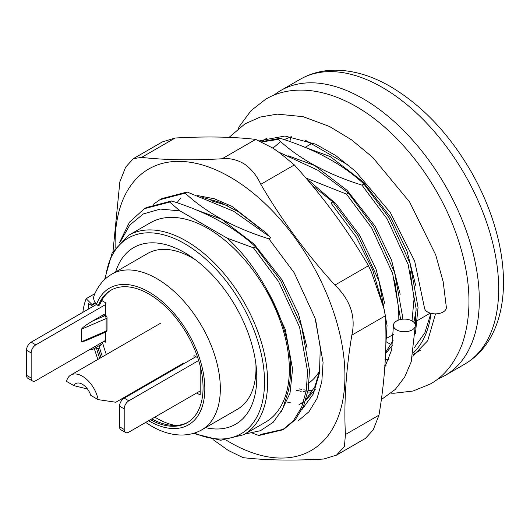<?xml version="1.0" encoding="UTF-8"?>
<svg xmlns="http://www.w3.org/2000/svg" width="530" height="530" viewBox="0 0 530 530"><rect width="100%" height="100%" fill="white"/><g stroke="black" fill="none" stroke-linecap="round" stroke-linejoin="round"><path stroke-width="0.79" d="M205.574 427.657A101.972 58.876 -120 0 0 235.658 424.219A101.972 58.876 -120 0 0 251.286 342.499A101.972 58.876 -120 0 0 184.672 252.638A101.972 58.876 -120 0 0 133.686 247.59A101.972 58.876 -120 0 0 115.659 271.923M243.787 434.713L265.497 422.185A115.136 66.475 -120 0 0 283.146 329.925A115.136 66.475 -120 0 0 207.932 228.47A115.136 66.475 -120 0 0 150.368 222.766L128.657 235.3A115.136 66.475 60 0 1 186.222 241.004A115.136 66.475 60 0 1 261.436 342.459A115.136 66.475 60 0 1 243.787 434.713L220.679 440.284L193.417 433.421M410.154 271.155L414.036 298.894L412.022 320.895M303.968 146.923L330.11 156.522L362.705 181.479L390.477 217.081L407.02 251.081L415.679 285.339M416.143 310.116L413.884 322.273M119.568 242.462L129.525 222.13L144.458 208.654L169.686 202.089L179.948 210.88L227.344 238.242C241.74 251.439 254.188 267.325 264.689 285.902L266.424 288.704L285.306 329.435L292.567 369.019L290.023 393.174L281.112 411.903M264.689 285.902A116.858 67.469 60 0 1 288.221 391.359L282.689 408.888L273.241 422.244L260.429 430.704L244.946 434.043M195.418 209.589L221.566 219.188L254.155 244.151L281.933 279.747L298.469 313.753L307.135 348.011M319.881 370.019L314.8 386.874L305.929 399.527M303.723 401.508L298.728 404.986M315.284 389.345L305.598 400.587M303.531 402.098L301.312 403.489M314.237 391.915L313.614 391.968M311.945 392.067L307.778 392.054M306.075 391.948L303.074 391.617M301.179 391.325L296.535 390.332M312.832 390.617L308.089 390.405M306.366 390.219L303.763 389.828M301.828 389.464L299.125 388.841M307.857 179.703L335.834 203.686L359.466 234.982L376.002 268.988L384.667 303.246M394.645 280.105L398.527 307.844L398.083 320.259M393.108 340.406L385.449 352.682M288.459 155.873L314.608 165.473L347.196 190.429L374.975 226.032L391.511 260.038L400.17 294.296M400.634 319.067L400.587 319.497M392.544 345.043L385.376 353.908M210.927 200.638L227.502 205.627M273.871 95.215A164.472 94.963 60 0 1 280.761 90.504A164.472 94.963 60 0 1 362.997 98.653A164.472 94.963 60 0 1 470.448 243.588A164.472 94.963 60 0 1 445.233 375.386A164.472 94.963 60 0 1 437.707 379.003M262.058 141.517L267.034 137.919M262.377 141.861L278.237 139.416L280.171 138.297L261.846 141.596M153.508 204.189L159.967 199.697L185.195 193.132L187.13 192.012L161.908 198.578L159.967 199.697M169.686 202.089L171.627 200.969L146.399 207.535L144.458 208.654M415.434 333.403L418.057 307.552L410.074 263.35L389.126 217.856L363.898 184.016L361.964 185.136L387.192 218.976L408.133 264.47L416.116 308.672L415.308 324.863M402.581 319.192L402.548 316.509L394.565 272.301L373.624 226.814L348.395 192.966L346.454 194.086L371.682 227.933L392.624 273.42L400.64 319.491M385.893 344.01L387.039 325.46L379.056 281.251L358.114 235.764L332.886 201.923L330.945 203.043L356.18 236.883L372.696 270.055L382.667 304.041M270.856 237.731L268.922 238.851L294.15 272.692L315.092 318.185L323.075 362.387L321.809 381.673L317.033 398.5L308.917 411.803L298.019 420.926M282.517 429.876L284.458 428.757L295.349 419.634L303.465 406.331L308.241 389.51L309.507 370.225L301.524 326.016L280.582 280.529L255.354 246.689L253.413 247.808L278.641 281.649L299.582 327.136L307.566 371.344L306.3 390.63L301.524 407.451L293.408 420.754L282.517 429.876L258.898 435.514L260.839 434.395L283.477 429.307M120.469 241.548L129.843 224.978L143.411 213.901L160.404 209.078L179.948 210.88M272.91 148.168L280.655 141.616M284.12 139.602L291.315 136.687M384.667 365.203A130.307 75.233 -120 0 0 386.257 365.077M413.453 352.775A130.307 75.233 -120 0 0 431.049 313.343M430.93 313.31L424.835 332.86L414.314 347.667M388.775 359.618L385.005 359.903M318.225 377.585A103.072 59.506 60 0 1 317.47 377.91M319.775 370.649A103.072 59.506 60 0 1 309.089 382.852M307.135 384.184A103.072 59.506 60 0 1 305.989 384.879M391.074 344.593L386.211 341.784M255.354 246.689C234.485 227.171 206.574 211.934 171.627 200.969M269.876 236.837L233.657 211.265L187.13 192.012M332.886 201.923L312.938 185.97M348.395 192.966L317.622 170.13L278.568 152.05M363.898 184.016C343.023 164.499 315.111 149.261 280.171 138.297M185.195 193.132C206.09 212.656 234.002 227.893 268.922 238.851M258.898 435.514L252.492 433.129M227.344 238.242L253.413 247.808M304.869 139.94L349.031 165.618M278.237 139.416C299.112 158.934 327.023 174.171 361.964 185.136M306.698 178.325L346.454 194.086M197.796 357.803L193.973 355.597L193.973 357.843M196.69 392.982L200.174 394.989L200.174 365.945M104.032 341.274L105.583 342.168L105.583 332.151M105.583 315.463L105.583 302.776L101.979 300.695A81.143 46.845 60 0 1 102.535 299.059M175.51 425.458A81.143 46.845 60 0 1 154.853 417.136A81.143 46.845 60 0 0 156.761 418.269A81.143 46.845 60 0 0 175.51 425.458M129.777 394.91A81.143 46.845 60 0 1 129.366 394.419A81.143 46.845 60 0 0 129.777 394.91M102.84 343.553L95.248 347.938A10.964 3.783 -14.9 0 0 96.546 348.256L98.216 348.515L99.6 347.713A10.964 3.783 165.1 0 1 99.534 347.521A10.964 3.783 165.1 0 1 102.84 343.553A81.143 46.845 60 0 0 106.344 354.537A81.143 46.845 60 0 1 102.482 342.168L91.63 348.435A81.143 46.845 60 0 0 91.988 349.82L89.828 349.475M119.541 426.776L124.199 429.459A6.579 3.796 120 0 0 125.557 432.473L120.906 429.79A6.579 3.796 -60 0 1 119.541 426.776L119.541 406.185A6.579 3.796 -60 0 1 124.199 398.129L195.915 356.723M124.199 398.129L128.85 400.812A6.579 3.796 120 0 0 124.199 408.868L119.541 406.185M125.557 432.473A6.579 3.796 120 0 0 128.85 432.149L200.174 390.968M124.199 429.459L124.199 408.868M128.85 400.812L198.657 360.506M105.583 304.571L35.801 344.858A6.579 3.796 120 0 0 31.151 352.914L31.151 377.983A6.579 3.796 120 0 0 32.515 380.99A6.579 3.796 120 0 0 35.801 380.666L105.583 340.379M32.515 380.99L27.865 378.307A6.579 3.796 -60 0 1 26.5 375.293L31.151 377.983M31.151 352.914L26.5 350.231A6.579 3.796 -60 0 1 31.151 342.168L96.705 304.319M105.689 332.105L85.224 340.942L81.547 341.724L106.132 331.104A2.193 1.265 -0 0 0 107.014 330.091A2.193 2.193 0 0 1 105.689 332.105A2.193 1.073 66.6 0 0 106.132 331.104L106.132 318.57L81.547 329.19C82.243 327.712 85.867 325.022 92.419 321.12L104.821 315.767A2.193 1.265 -60 0 1 105.914 315.655L104.357 314.754A2.193 1.265 -60 0 0 103.257 314.866L92.419 321.12M81.547 329.19L81.547 341.724M100.992 301.848L102.482 300.987M26.5 350.231L26.5 375.293M111.486 289.91A76.439 44.129 60 0 0 99.6 305.022L98.216 305.823L96.546 304.16A10.964 8.116 -158.9 0 1 95.248 302.617L91.988 304.498L86.158 298.681L94.943 293.613M98.216 305.823A76.439 44.129 60 0 1 110.783 290.294A76.439 44.129 60 0 1 149.003 294.084A76.439 44.129 60 0 1 198.942 361.44A76.439 44.129 60 0 1 187.222 422.695A76.439 44.129 60 0 1 150.414 419.7M124.484 397.957A76.439 44.129 60 0 1 124.073 397.474M101.044 357.591A76.439 44.129 60 0 1 98.216 348.515M95.248 347.938L91.988 349.82M95.248 302.617A10.964 8.116 -158.9 0 1 94.068 295.74C97.772 286.147 103.688 278.952 111.803 274.149A89.914 51.913 60 0 1 156.761 278.601A89.914 51.913 60 0 1 215.498 357.836A89.914 51.913 60 0 1 201.711 429.883L237.38 409.292A89.914 51.913 60 0 0 255.91 364.17M95.639 303.147L91.63 305.465L88.53 303.67L88.53 309.043M111.803 274.149L147.466 253.559A89.914 51.913 60 0 1 192.423 258.011A89.914 51.913 60 0 1 195.808 260.071M82.865 312.309A89.914 51.913 60 0 1 86.158 298.681M91.63 305.465A81.143 46.845 60 0 1 91.988 304.498M125.875 397.156A76.439 44.129 60 0 1 125.464 396.672M102.436 356.789A76.439 44.129 60 0 1 99.6 347.713M187.911 422.277A76.439 44.129 60 0 1 151.799 418.899M90.776 395.387A13.157 7.599 -120 0 0 82.322 384.25A13.157 7.599 -120 0 0 75.744 383.594A13.157 7.599 -120 0 0 73.869 385.628L66.515 381.375A23.028 13.296 -120 0 1 70.815 375.048A23.028 13.296 -120 0 1 82.322 376.187A23.028 13.296 -120 0 1 98.136 399.633L90.776 395.387M183.777 363.004L115.832 402.237L98.136 399.633M87.47 389.013L73.869 385.628M255.698 139.397L272.645 147.989L280.224 153.236L294.362 164.936L260.806 184.307C256.772 175.662 251.372 168.951 244.608 164.181C237.453 159.755 229.96 157.953 222.143 158.768L255.698 139.397C232.67 136.753 205.826 136.29 175.145 138.019L141.589 157.39C164.638 160.034 191.489 160.497 222.143 158.768M141.589 157.39L133.408 158.622L125.636 167.129L119.846 181.889L113.009 251.233M212.994 439.569L228.271 450.427L243.124 457.655C266.199 460.305 293.05 460.762 323.671 459.033L336.47 455.137L344.427 446.525L345.421 434.534L378.97 415.162C384.893 379.983 387.033 346.852 385.403 315.761L351.847 335.132C345.931 370.304 343.784 403.443 345.421 434.534M260.806 184.307C281.715 220.069 306.419 253.658 334.927 285.087L368.483 265.715C347.6 229.987 322.896 196.398 294.362 164.936M368.483 265.715L371.57 272.5L383.733 307.89L385.403 315.761M378.97 415.162L373.2 429.903L365.408 438.429L336.47 455.137M197.657 195.59L214.411 198.783L231.968 206.402L266.696 233.319A130.267 75.207 60 0 1 270.731 237.804M315.642 319.921A130.267 75.207 60 0 1 315.701 320.133L320.266 347.799L319.491 372.968L313.283 393.995L302.007 409.471M180.909 197.869L176.947 202.732M202.718 197.438L220.427 202.467L238.222 211.636L260.839 229.132M286.962 401.998L290.347 402.8M133.408 158.622L162.352 141.914L175.145 138.019M351.847 335.132C355.955 316.576 350.317 299.901 334.927 285.087M228.973 137.449L244.993 123.834L260.343 117.031L277.269 114.129L303.021 116.653L329.527 126.484L351.582 139.867L372.696 157.377L409.571 201.91L435.759 255.01L443.179 281.781L446.359 307.387A10.964 6.333 180 0 1 439.714 313.349A10.964 6.333 180 0 1 427.644 312.011A10.964 6.333 180 0 1 424.437 307.691L414.645 261.032L390.371 212.596L355.425 171.23L335.748 155.542L315.754 144.2L284.961 136.031L259.846 140.695M412.141 320.961A10.964 6.333 0 0 0 400.057 319.623A10.964 6.333 0 0 0 393.426 325.599A10.964 6.333 0 0 0 396.632 329.912A10.964 6.333 0 0 0 408.696 331.257A10.964 6.333 0 0 0 415.348 325.294A10.964 6.333 0 0 0 412.141 320.961M194.497 433.089A112.936 65.203 -120 0 0 264.377 376.24A112.936 65.203 -120 0 0 184.672 243.687A112.936 65.203 -120 0 0 105.417 278.8M382.382 87.463A164.472 94.963 60 0 1 489.833 232.398A164.472 94.963 60 0 1 464.618 364.196C475.35 357.916 483.95 349.111 490.416 337.789C494.53 330.561 497.663 322.604 499.83 313.912C502.241 304.207 503.46 293.839 503.5 282.808C503.533 267.941 501.539 252.446 497.504 236.334C491.893 214.127 483.042 192.456 470.945 171.329C449.016 133.726 422.238 105.496 390.603 86.648C372.113 75.922 353.881 70.437 335.914 70.179C322.869 70.112 310.951 73.16 300.146 79.314A164.472 94.963 60 0 1 382.382 87.463M289.983 141.623A148.029 85.462 60 0 1 290.559 136.925M31.151 342.168L35.801 344.858M105.914 315.655A2.193 2.193 0 0 1 107.014 317.556A2.193 1.265 180 0 1 106.132 318.57A2.193 1.073 66.6 0 0 104.821 315.767L103.257 314.866M96.546 304.16A78.95 45.58 60 0 1 149.003 292.037A78.95 45.58 60 0 1 204.832 388.722A78.95 45.58 60 0 1 149.003 420.952A78.95 45.58 60 0 1 148.619 420.734M123.232 398.798A78.95 45.58 60 0 1 122.761 398.235M99.733 358.353A78.95 45.58 60 0 1 96.546 348.256M226.197 440.119A162.505 93.823 -120 0 0 344.778 382.945A162.505 93.823 -120 0 0 238.281 182.141A162.505 93.823 -120 0 0 115.182 247.828M445.233 375.386L464.618 364.196M305.386 147.194L310.553 144.213L305.386 147.194M386.602 338.332L393.485 334.357M414.076 322.472L415.679 321.544M417.62 320.431L430.267 313.124M413.102 354.484L420.966 349.946M280.761 90.504L300.146 79.314M128.657 235.3L112.274 252.532L104.589 279.562M107.014 317.556L107.014 330.091M201.711 429.883C185.613 438.9 166.48 435.044 151.275 425.974L145.657 422.443M121.741 400.355L120.88 399.322M97.858 359.433L94.234 348.521M160.749 323.121L70.815 375.048M238.301 128.492L239.666 125.968L251.021 110.671L265.656 99.229C286.253 86.893 315.615 86.489 346.752 101.581C392.796 123.43 437.283 178.365 456.973 236.049C470.945 276.793 472.714 312.753 462.266 343.917C454.919 363.01 444.206 376.406 430.128 384.111L412.943 391.047L394.062 393.24L391.147 393.167M435.514 313.859L427.71 340.764L412.724 356.147M387.046 359.784L385.032 359.459M272.36 147.804L277.389 151.216M371.57 272.5L383.733 307.89M384.475 368.065L391.683 349.807L393.426 325.599M381.733 399.302L395.287 389.417L404.748 376.929L411.22 361.758L415.348 325.294"/></g></svg>
